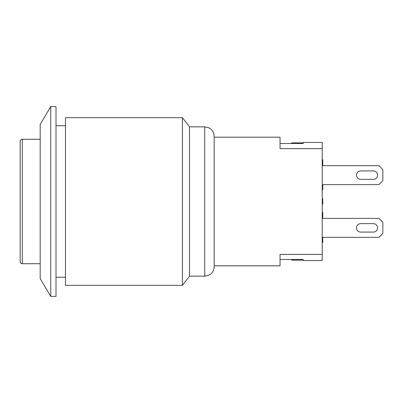 <?xml version="1.0" encoding="UTF-8"?>
<svg xmlns="http://www.w3.org/2000/svg" width="403" height="403" viewBox="0 0 403 403"><rect width="100%" height="100%" fill="white"/><g stroke="black" fill="none" stroke-linecap="round" stroke-linejoin="round"><path stroke-width="0.6" d="M360.71 179.36A4.216 4.216 0 0 1 356.489 175.139A4.216 4.216 0 0 1 360.71 170.922L373.359 170.922A4.216 4.216 0 0 1 377.576 175.139A4.216 4.216 0 0 1 373.359 179.36L360.71 179.36A4.216 4.216 0 0 1 356.489 175.139A4.216 4.216 0 0 1 360.71 170.922A4.216 4.216 0 0 0 356.489 175.139A4.216 4.216 0 0 0 360.71 179.36M373.359 170.922A4.216 4.216 0 0 1 377.576 175.139A4.216 4.216 0 0 1 373.359 179.36A4.216 4.216 0 0 0 377.576 175.139A4.216 4.216 0 0 0 373.359 170.922M322.224 184.629L378.896 184.629L382.85 180.675L382.85 169.608L378.896 165.653L322.224 165.653M360.71 232.078A4.216 4.216 0 0 1 356.489 227.861A4.216 4.216 0 0 1 360.71 223.64L373.359 223.64A4.216 4.216 0 0 1 377.576 227.861A4.216 4.216 0 0 1 373.359 232.078L360.71 232.078A4.216 4.216 0 0 1 356.489 227.861A4.216 4.216 0 0 1 360.71 223.64A4.216 4.216 0 0 0 356.489 227.861A4.216 4.216 0 0 0 360.71 232.078M373.359 223.64A4.216 4.216 0 0 1 377.576 227.861A4.216 4.216 0 0 1 373.359 232.078A4.216 4.216 0 0 0 377.576 227.861A4.216 4.216 0 0 0 373.359 223.64M322.224 237.347L378.896 237.347L382.85 233.392L382.85 222.325L378.896 218.371L322.224 218.371M280.05 254.389L322.224 254.389L322.224 148.611L280.05 148.611L280.05 137.186L214.154 137.186L214.154 265.814L280.05 265.814L280.05 254.389M280.05 259.497L303.247 259.497L303.247 260.126L291.646 260.126L291.646 259.497M303.247 260.126L303.247 260.545L322.224 260.545L322.224 254.389M303.247 143.403L303.247 142.874L291.646 142.874L291.646 143.503M322.224 148.611L322.224 142.455L303.247 142.455L303.247 142.874M303.247 143.503L280.05 143.503M322.224 160.424L322.753 160.424L322.753 159.724L322.224 159.724M322.753 165.653L322.753 160.424M322.224 160.58L322.753 160.58M322.224 189.078L322.753 189.078L322.753 184.629M322.224 187.793L322.753 187.793M322.224 189.783L322.753 189.783L322.753 189.078M322.224 213.142L322.753 213.142L322.753 212.441L322.224 212.441M322.224 204.135L322.753 204.135L322.753 198.865L322.224 198.865M322.224 201.5L322.753 201.5M322.224 241.795L322.753 241.795L322.753 237.347M322.224 240.51L322.753 240.51M322.753 218.371L322.753 213.142M322.224 213.298L322.753 213.298M322.224 242.5L322.753 242.5L322.753 241.795M20.15 141.403L20.15 261.597C20.286 262.892 20.991 263.592 22.261 263.708L22.261 139.292C20.991 139.408 20.286 140.108 20.15 141.403M65.487 117.676L65.487 285.324L182.423 285.324L182.423 117.676L65.487 117.676M189.491 126.849L204.739 126.849L204.739 276.151L189.491 276.151L189.491 126.849L182.423 117.676M204.739 126.849L208.88 127.811L210.149 128.562C212.734 130.481 214.069 133.05 214.154 136.264L214.154 266.736C214.069 269.95 212.734 272.519 210.149 274.438L208.88 275.189L204.739 276.151M40.184 278.549L40.184 124.451L50.728 106.609L50.728 296.391L40.184 278.549M50.728 296.391L55.997 296.391L55.997 106.609L50.728 106.609M322.224 164.328L322.753 164.328M322.224 217.046L322.753 217.046M40.184 139.292L22.261 139.292M40.184 263.708L22.261 263.708M55.997 277.254L65.487 277.254M55.997 125.746L65.487 125.746M189.491 276.151L182.423 285.324"/></g></svg>
